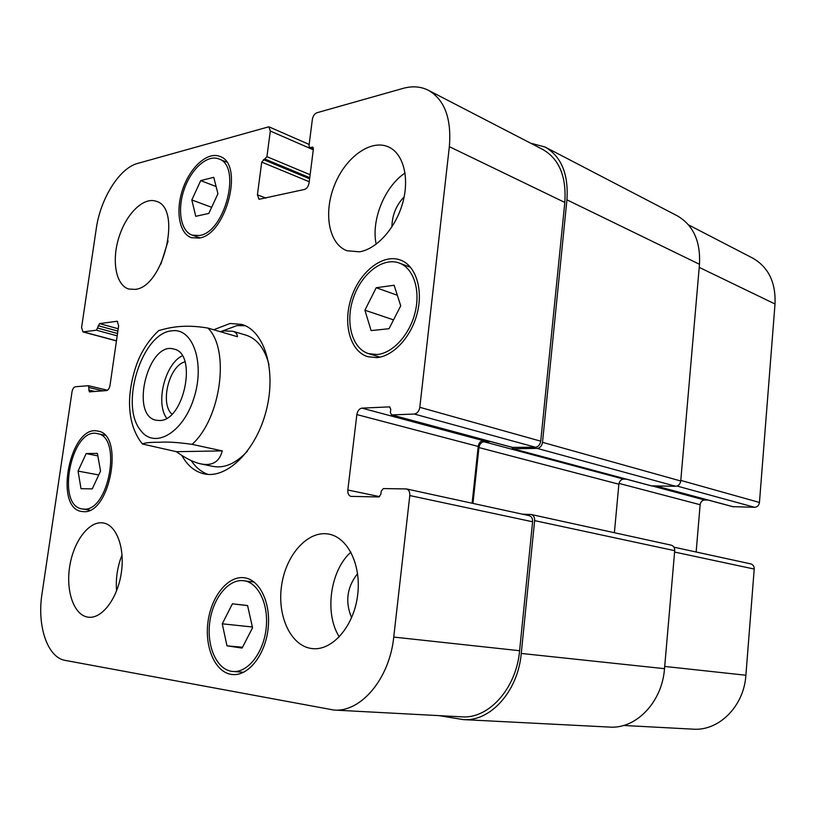 <?xml version="1.0" encoding="UTF-8"?>
<svg xmlns="http://www.w3.org/2000/svg" width="816" height="816" viewBox="0 0 816 816"><rect width="100%" height="100%" fill="white"/><g stroke="black" fill="none" stroke-linecap="round" stroke-linejoin="round"><path stroke-width="1.22" d="M182.254 355.807C165.026 363.956 155.285 402.931 166.658 418.22M184.977 361.865C169.177 365.568 159.712 403.461 171.911 414.161M159.395 420.515L156.172 420.24C129.499 415.63 148.237 340.619 173.951 349.095C197.87 353.318 184.079 421.474 159.395 420.515M176.378 451.687L142.474 444.016C144.442 442.802 150.083 442.211 159.406 442.262C167.229 441.67 178.123 442.364 192.107 444.363L222.258 450.891L176.378 451.687C185.497 458.296 193.688 462.376 200.971 463.927C212.354 466.14 219.453 461.795 222.258 450.891M220.116 331.643L224.41 330.929L232.815 331.255C235.732 332.122 237.262 333.938 237.415 336.702L207.896 328.063C182.56 323.707 167.27 328.175 158.743 330.582C151.919 336.906 146.074 344.658 141.219 353.838C133.967 367.761 128.714 390.211 129.622 406.847C130.244 420.485 133.926 432.123 140.668 441.742L142.474 444.016M245.228 325.717L237.028 325.584L221.34 331.398M191.199 460.591C195.779 467.435 201.399 472.036 208.08 474.402M200.971 463.927L213.139 466.426C224.635 468.506 236.069 463.396 247.442 451.105M269.015 364.793C264.761 348.585 257.071 338.701 245.942 335.131L232.815 331.255M213.68 329.756L230.01 323.483L241.781 324.421C264.394 330.704 276.532 370.025 266.404 409.989C256.55 450.024 227.338 479.012 204.428 473.923C194.983 471.852 187.445 465.681 181.825 455.41M688.541 224.91L752.587 258.05C768.417 267.077 775.894 282.397 775.016 304.001L759.451 502.452C758.941 505.441 757.33 507.052 754.606 507.297L732.86 506.665M708.196 500.075L704.718 500.014C702.158 500.259 700.638 501.83 700.138 504.716L696.15 552.004M673.934 547.169L750.781 563.897C753.097 564.621 754.239 566.335 754.219 569.058L745.895 675.24C743.988 706.299 718.835 731.248 692.998 729.157L623.577 725.455M78.05 471.097L86.149 453.574L97.4 453.38L100.541 471.097L92.249 488.886L81.008 488.692L78.05 471.097L98.746 474.953M86.149 453.574L97.838 455.879M191.821 199.961L200.705 180.611L213.761 177.317L217.933 193.759L208.804 213.415L195.758 216.322L191.821 199.961L211.64 207.305M200.705 180.611L216.107 186.548M364.905 310.202L376.227 287.722L394.138 285.253L400.727 305.816L389.028 328.705L371.117 330.613L364.905 310.202L393.536 319.882M376.227 287.722L397.341 295.259M222.268 623.822L232.417 603.82L247.564 605.513L252.562 627.749L242.107 648.077L226.97 645.833L222.268 623.822L252.389 626.984M226.97 645.833L242.536 647.251M232.417 603.82L247.585 605.615M377.074 354.511C392.7 353.287 409.714 334.795 415.13 312.385C420.668 289.986 413.488 268.28 399.422 263.099C383.01 256.744 361.406 273.646 353.348 297.983C345.015 322.228 351.91 348.605 368.618 353.654L377.074 354.511M376.706 357.622L367.792 356.714C349.921 351.349 342.567 323.197 351.451 297.33C360.04 271.371 383.112 253.297 400.656 260.12C415.63 265.669 423.28 288.854 417.343 312.763C411.539 336.682 393.363 356.368 376.706 357.622M199.4 235.508C225.012 232.468 241.954 165.719 218.831 158.936C207.448 154.244 191.23 168.8 184.243 189.2C177.082 209.528 180.611 231.193 192.158 235.12L199.4 235.508M199.043 238.088L191.372 237.68C179.041 233.498 175.267 210.375 182.906 188.69C190.352 166.933 207.662 151.388 219.82 156.417C244.494 163.669 226.348 234.937 199.043 238.088M83.64 509.082C108.783 512.173 122.42 436.478 97.39 433.633C71.553 426.625 55.468 505.94 82.243 508.939L83.64 509.082M83.273 511.622L81.824 511.479C53.234 508.286 70.4 423.657 97.981 431.154C124.685 434.194 110.089 514.998 83.273 511.622M231.356 671.282L232.978 671.476C247.748 672.833 263.384 653.055 266.098 628.779C268.994 604.534 258.346 582.44 243.78 580.737C228.694 578.615 213.068 597.832 209.845 621.608C206.397 645.344 216.158 668.794 231.356 671.282M230.959 674.332C214.741 671.629 204.377 646.568 208.07 621.272C211.538 595.935 228.194 575.474 244.3 577.759C259.804 579.595 271.157 603.126 268.066 628.993C265.19 654.881 248.523 675.974 232.774 674.546L230.959 674.332M72.022 391.792C72.624 388.855 73.736 387.172 75.388 386.753L88.465 385.703L89.352 391.874L106.457 390.599C108.212 390.17 109.395 388.426 110.007 385.387L118.646 325.757L117.147 321.259L99.552 323.605L96.441 330.205L82.977 331.908L81.58 327.532L96.298 228.48C100.399 198.778 119.432 168.127 137.527 163.455L268.862 126.786L270.31 131.039L266.924 156.662L261.732 162.119L257.407 194.789L259.019 199.298L304.521 189.434C306.887 188.567 308.407 186.415 309.07 182.968L313.405 148.961L312.763 147.166L309.631 147.584L308.989 145.799L312.375 119.33C313.028 115.933 314.537 113.74 316.904 112.751L403.033 88.403C412.294 85.823 420.76 86.455 428.441 90.311C444.669 99.776 451.636 118.565 449.351 146.666L419.801 407.306C419.057 411.274 417.221 413.518 414.304 414.038L391.537 414.936L390.385 412.488L390.752 409.295L389.609 406.868L361.967 408.133C359.275 408.643 357.571 410.795 356.857 414.579L347.83 490.008C347.606 493.496 348.626 495.618 350.911 496.373L378.726 496.964L380.858 494.394L381.235 491.14L383.367 488.57L406.45 488.937C408.877 489.753 409.989 491.956 409.795 495.557L393.74 637.072C389.609 678.667 360.886 712.521 333.856 710.042L65.28 660.409C47.348 657.584 36.883 625.709 42.014 593.732L72.022 391.792M359.53 251.818L346.953 250.747C328.766 244.015 323.248 213.088 334.438 185.314C345.321 157.427 370.831 138.669 388.681 147.013C403.369 153.612 409.744 177.878 402.696 202.919C395.76 227.98 376.778 249.084 359.53 251.818M135.14 289.384L128.734 289.027C115.882 285.243 111.486 260.855 118.871 237.466C126.052 214.016 143.514 196.615 156.172 201.287C182.529 207.835 163.608 287.232 135.14 289.384M88.026 617.151C73.879 615.254 65.596 590.937 69.768 565.998C73.726 541.028 89.168 520.639 103.112 522.934C116.453 524.759 125.185 547.893 121.268 573.158C117.524 598.444 102.082 618.854 88.577 617.212L88.026 617.151M311.396 648.485C290.363 645.609 276.869 615.305 281.673 584.98C286.141 554.605 307.785 530.359 328.46 534.052C347.861 537.101 361.794 565.488 357.53 596.037C353.532 626.617 332.275 650.831 312.528 648.618L311.396 648.485M405.052 173.023C384.56 186.558 370.974 220.391 376.186 244.188M404.165 196.809C396.168 205.244 392.088 215.281 391.925 226.899M168.106 241.046L160.854 264.129M122.043 554.931C117.433 566.528 115.607 578.534 116.576 590.927M350.9 552.136C330.215 570.374 324.176 613.438 339.293 636.898M357.602 573.638C346.953 587.112 344.954 601.81 351.604 617.722M463.253 719.6L609.501 727.076C635.97 729.218 662.153 702.209 664.51 668.671L674.71 550.688C674.771 547.76 673.608 545.924 671.231 545.17L531.175 514.498C533.603 515.294 534.755 517.334 534.633 520.618L521.261 653.443C518.017 691.264 490.314 721.895 463.253 719.6L439.008 715.632M614.387 532.715L618.875 484.214C619.426 481.103 621.007 479.4 623.628 479.104L626.168 479.114M651.535 485.867L675.689 486.275C678.494 485.979 680.177 484.214 680.738 480.991L699.485 264.282C700.638 241.169 693.182 224.981 677.107 215.73L545.057 147.013C561.357 156.468 568.64 174.083 566.926 199.838L542.507 442.333C541.855 445.964 540.08 447.984 537.183 448.392L513.07 448.759L511.499 447.188M428.441 90.311L542.885 149.532C559.225 158.987 566.539 176.623 564.815 202.45L540.733 441.181C540.08 444.802 538.305 446.821 535.418 447.229L512.458 447.392M486.805 440.548L483.164 440.63C480.481 441.028 478.829 442.966 478.196 446.444L472.117 503.227M406.45 488.937L529.156 515.651C531.583 516.436 532.736 518.476 532.603 521.771L519.598 650.719C516.355 688.551 488.611 719.192 461.581 716.836L333.856 710.042M522.413 514.182L531.175 514.498M490.773 441.619L483.919 441.752C481.236 442.16 479.573 444.098 478.941 447.566L472.964 503.421M530.533 143.147L545.057 147.013M140.627 430.338C154.295 449.463 183.008 433.276 193.922 398.086C205.285 363.079 192.8 327.44 171.901 330.837C141.913 332.714 119.309 405.256 140.627 430.338M192.107 444.363C221.105 418.292 230.122 349.503 207.896 328.063M699.21 267.373L775.016 304.001M680.789 480.41L759.451 502.452M677.066 486.05L754.606 507.297M656.37 486.091L733.553 506.848M652.647 486.061L704.718 500.014M619.007 483.409L700.138 504.716M674.597 552.065L754.219 569.058M664.703 666.437L745.895 675.24M107.437 390.242L88.628 385.774M103.02 390.864L89.087 387.559M94.952 391.476L88.72 390.017M117.698 321.555L116.525 321.218M118.208 328.766L99.552 323.605M117.871 331.112L98.175 325.696M117.188 335.845L96.441 330.205M117.524 333.509L97.818 328.114M116.464 340.802L83.518 331.939M313.303 149.787L270.31 131.039M310.121 174.726L266.924 156.662M309.743 177.684L265.21 159.171M309.601 178.786L263.435 159.62M309.233 181.733L261.732 162.119M265.894 198.104L257.407 194.789M313.211 147.594L312.151 147.125M313.405 149.002L310.233 147.625M564.815 202.45L449.351 146.666M540.733 441.181L419.801 407.306M535.418 447.229L414.304 414.038M513.182 447.586L391.915 414.977M389.977 407.031L389.222 406.827M483.164 440.63L361.967 408.133M478.196 446.444L356.857 414.579M379.675 496.638L347.83 490.008M532.603 521.771L409.795 495.557M519.598 650.719L393.74 637.072M699.485 264.282L566.926 199.838M680.738 480.991L542.507 442.333M675.689 486.275L537.183 448.392M652.239 486.061L513.07 448.759M623.628 479.104L483.919 441.752M618.875 484.214L478.941 447.566M674.71 550.688L534.633 520.618M664.51 668.671L521.261 653.443M368.618 353.654L379.95 357.143M399.422 263.099L410.57 267.342M192.158 235.12L200.022 237.864M218.831 158.936L226.624 162.078M82.243 508.939L89.852 510.194M97.39 433.633L104.907 435.214M232.978 671.476L243.627 672.272M243.78 580.737L254.266 582.145M733.196 506.797L656.186 486.091M107.467 390.221L88.465 385.703M116.453 340.915L82.977 331.908M309.162 144.452L268.862 126.786M313.375 149.216L309.631 147.584M512.805 447.545L391.537 414.936M651.872 486.01L512.693 448.718"/></g></svg>
